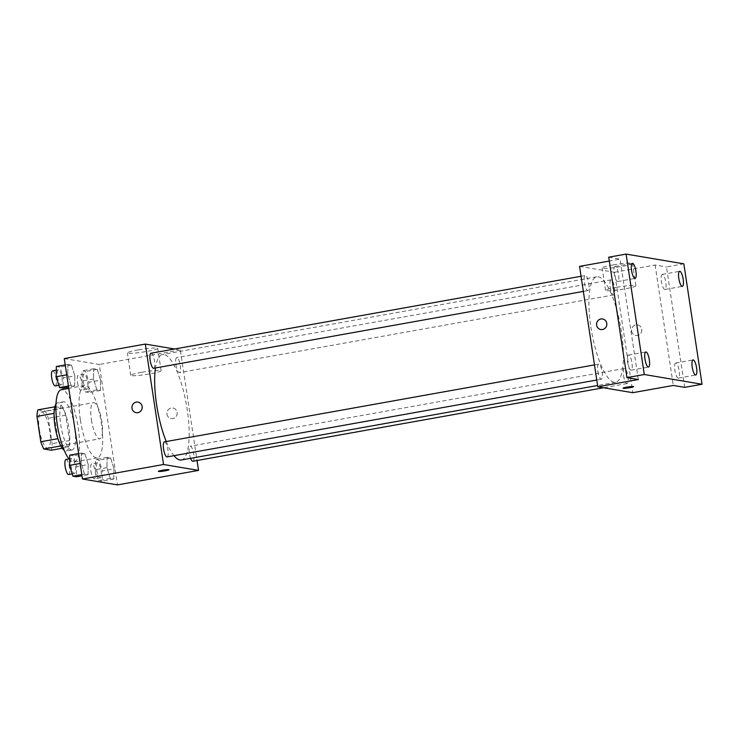 <?xml version="1.0" encoding="UTF-8"?>
<svg xmlns="http://www.w3.org/2000/svg" width="739" height="739" viewBox="0 0 739 739"><rect width="100%" height="100%" fill="white"/><g stroke="black" fill="none" stroke-linecap="round" stroke-linejoin="round"><path stroke-width="0.55" stroke-dasharray="3.69 2.77" d="M91.414 419.826A18.346 5.034 79.9 0 0 99.894 438.772A18.346 5.034 79.9 0 0 101.622 419.826A18.346 5.034 79.9 0 0 93.428 402.644A18.346 5.034 79.9 0 0 91.414 419.826M39.306 429.147A18.346 5.034 79.9 0 0 47.786 448.102A18.346 5.034 79.9 0 0 49.513 429.147A18.346 5.034 79.9 0 0 41.319 411.974A18.346 5.034 79.9 0 0 39.306 429.147M37.911 409.849L45.273 411.087A23.685 6.503 79.9 0 1 48.321 418.32L52.155 443.668A23.685 6.503 79.9 0 1 51.194 450.227M62.261 448.24L68.561 447.113L60.866 445.931M57.919 438.68L54.049 413.341M58.15 438.643A23.685 6.503 79.9 0 0 61.198 445.876M68.561 447.113A23.685 6.503 79.9 0 0 69.531 440.555L52.155 443.668M54.316 413.295A23.685 6.503 79.9 0 1 55.277 406.736L62.649 407.983A23.685 6.503 79.9 0 1 65.697 415.216L69.531 440.555M55.961 404.104A24.47 6.716 -100.1 0 1 57.614 402.838A24.47 6.716 -100.1 0 1 68.533 425.747A24.47 6.716 -100.1 0 1 66.233 451.012A24.47 6.716 -100.1 0 1 65.568 451.012A24.47 6.716 -100.1 0 1 64.247 450.402M71.36 449.977A24.47 6.716 79.9 0 0 72.025 449.977A24.47 6.716 79.9 0 0 74.325 424.713A24.47 6.716 79.9 0 0 63.406 401.804A24.47 6.716 79.9 0 0 60.718 424.713A24.47 6.716 79.9 0 0 71.36 449.977M62.649 407.983L45.273 411.087M65.697 415.216L48.321 418.32M69.004 458.928A36.701 10.069 79.9 0 0 74.177 462.014A36.701 10.069 79.9 0 0 77.623 424.112A36.701 10.069 79.9 0 0 61.245 389.767M80.375 419.974A36.701 10.069 79.9 0 0 97.336 457.875A36.701 10.069 79.9 0 0 100.79 419.974A36.701 10.069 79.9 0 0 84.412 385.619A36.701 10.069 79.9 0 0 80.375 419.974M113.991 468.831L113.815 479.066L110.277 478.475L106.915 467.639L107.09 457.395L110.628 457.995L113.991 468.831L113.815 479.066L110.277 478.475L106.915 467.639L107.09 457.395L110.628 457.995L113.991 468.831L102.407 470.9L102.231 481.135L98.703 480.544L95.34 469.708L95.516 459.473L99.044 460.064L102.407 470.9M100.587 380.197L100.412 390.441L96.874 389.841L93.511 379.005L93.687 368.77L97.225 369.361L100.587 380.197L100.412 390.441L96.874 389.841L93.511 379.005L93.687 368.77L97.225 369.361L100.587 380.197L89.003 382.266L88.828 392.511L85.299 391.91L81.937 381.075L82.112 370.839L85.641 371.44L89.003 382.266M64.265 358.581L99.266 364.484L117.473 484.904M88.237 464.489L88.061 474.724L84.523 474.133L81.161 463.298L81.336 453.053L84.874 453.654L88.237 464.489L88.061 474.724L84.523 474.133L81.161 463.298L81.336 453.053L84.874 453.654L88.237 464.489L76.653 466.558L76.477 476.794M74.824 375.855L74.657 386.091L71.12 385.499L67.757 374.664L67.933 364.429L71.471 365.02L74.824 375.855L74.657 386.091L71.12 385.499L67.757 374.664L67.933 364.429L71.471 365.02L74.824 375.855L63.249 377.925L63.074 388.169M166.247 441.534A53.587 14.706 79.9 0 0 173.988 455.677M181.369 459.981A53.587 14.706 79.9 0 0 186.404 404.649A53.587 14.706 79.9 0 0 162.497 354.498A53.587 14.706 79.9 0 0 155.476 367.967M174.57 349.011L180.325 349.981L197.036 460.508M175.919 364.724A7.649 2.097 79.9 0 0 179.457 372.622A7.649 2.097 79.9 0 0 180.168 364.724A7.649 2.097 79.9 0 0 176.76 357.574A7.649 2.097 79.9 0 0 175.919 364.724M192.861 461.256A7.649 2.097 79.9 0 0 193.581 453.358A7.649 2.097 79.9 0 0 190.163 446.199A7.649 2.097 79.9 0 0 189.323 453.358A7.649 2.097 79.9 0 0 190.588 458.337M167.097 456.914A7.649 2.097 79.9 0 0 167.818 449.016A7.649 2.097 79.9 0 0 164.409 441.857M151.005 353.224A7.649 2.097 -100.1 0 1 154.534 361.122A7.649 2.097 -100.1 0 1 153.694 368.281M180.325 349.981L99.266 364.484M138.175 349.916A15.343 1.441 171.4 0 0 127.394 352.946A15.343 1.441 171.4 0 0 142.775 352.087A15.343 1.441 171.4 0 0 157.73 348.365A15.343 1.441 171.4 0 0 138.175 349.916M166.996 414.209A5.349 5.118 -80.4 0 0 177.111 414.154A5.349 5.118 -80.4 0 0 172.944 408.02A5.349 5.118 -80.4 0 0 166.996 414.209A5.349 5.118 -80.4 0 0 177.111 414.154A5.349 5.118 -80.4 0 0 172.944 408.02A5.349 5.118 -80.4 0 0 166.996 414.209M137.953 402.118L137.953 402.118A5.349 5.118 99.6 0 1 142.128 406.496A5.349 5.118 99.6 0 1 136.179 412.676L136.17 412.676M141.555 372.317A15.343 1.441 171.4 0 0 130.775 375.347A15.343 1.441 171.4 0 0 146.165 374.479A15.343 1.441 171.4 0 0 161.12 370.756A15.343 1.441 171.4 0 0 141.555 372.317M158.377 471.353L158.377 471.362A5.349 0.508 -8.6 0 1 158.377 471.353A5.349 0.508 -8.6 0 1 162.137 470.3A5.349 0.508 -8.6 0 1 168.963 469.755L168.963 469.764M590.849 326.952A53.587 14.706 79.9 0 0 615.615 382.275A53.587 14.706 79.9 0 0 620.649 326.943A53.587 14.706 79.9 0 0 596.733 276.792A53.587 14.706 79.9 0 0 590.849 326.952M588.78 283.416A7.649 2.097 -100.1 0 1 587.939 290.575A7.649 2.097 -100.1 0 1 584.531 283.416A7.649 2.097 -100.1 0 1 585.251 275.518A7.649 2.097 -100.1 0 1 588.78 283.416M623.568 375.652A7.649 2.097 79.9 0 0 627.097 383.541A7.649 2.097 79.9 0 0 627.817 375.652A7.649 2.097 79.9 0 0 624.409 368.493A7.649 2.097 79.9 0 0 623.568 375.652M597.814 371.311A7.649 2.097 79.9 0 0 601.343 379.199A7.649 2.097 79.9 0 0 602.063 371.311A7.649 2.097 79.9 0 0 598.655 364.151A7.649 2.097 79.9 0 0 597.814 371.311M610.165 287.018A7.649 2.097 79.9 0 0 613.693 294.916A7.649 2.097 79.9 0 0 614.414 287.018A7.649 2.097 79.9 0 0 611.005 279.859A7.649 2.097 79.9 0 0 610.165 287.018M579.57 266.373L614.562 272.275L632.778 392.695M608.724 257.2L620.095 259.121L609.305 261.052M683.834 263.832L666.467 266.936L684.683 387.356M614.562 272.275L655.096 265.015L666.467 266.936M612.945 264.959A15.343 1.441 171.4 0 0 602.165 267.989A15.343 1.441 171.4 0 0 617.545 267.121A15.343 1.441 171.4 0 0 632.501 263.398A15.343 1.441 171.4 0 0 612.945 264.959M655.096 265.015L673.303 385.444M631.623 331.063A5.349 5.118 -80.4 0 0 641.738 331.007A5.349 5.118 -80.4 0 0 637.581 324.874A5.349 5.118 -80.4 0 0 631.623 331.063A5.349 5.118 -80.4 0 0 641.738 331.007A5.349 5.118 -80.4 0 0 637.572 324.874A5.349 5.118 -80.4 0 0 631.623 331.063M638.311 379.541L620.095 259.121M602.581 318.98L602.581 318.98A5.349 5.118 99.6 0 1 606.756 323.349A5.349 5.118 99.6 0 1 600.807 329.529L600.798 329.529M616.335 287.351A15.343 1.441 171.4 0 0 605.555 290.39A15.343 1.441 171.4 0 0 620.936 289.522A15.343 1.441 171.4 0 0 635.891 285.799A15.343 1.441 171.4 0 0 616.335 287.351M623.005 388.206L623.005 388.215A5.349 0.508 -8.6 0 1 623.005 388.206A5.349 0.508 -8.6 0 1 626.764 387.153A5.349 0.508 -8.6 0 1 633.591 386.608L633.591 386.617M675.889 363.052A7.649 2.097 79.9 0 0 675.677 363.052A7.649 2.097 79.9 0 0 674.966 370.95A7.649 2.097 79.9 0 0 678.374 378.1A7.649 2.097 79.9 0 0 679.159 370.581A7.649 2.097 79.9 0 0 675.889 363.052M662.486 274.418A7.649 2.097 79.9 0 0 662.273 274.418A7.649 2.097 79.9 0 0 661.562 282.316A7.649 2.097 79.9 0 0 664.971 289.476A7.649 2.097 79.9 0 0 665.756 281.947A7.649 2.097 79.9 0 0 662.486 274.418M628.649 355.089A7.649 2.097 79.9 0 0 628.436 355.089A7.649 2.097 79.9 0 0 627.716 362.978A7.649 2.097 79.9 0 0 631.134 370.137A7.649 2.097 79.9 0 0 631.91 362.609A7.649 2.097 79.9 0 0 628.649 355.089M615.245 266.456A7.649 2.097 79.9 0 0 615.033 266.456A7.649 2.097 79.9 0 0 614.312 274.354A7.649 2.097 79.9 0 0 617.73 281.513A7.649 2.097 79.9 0 0 618.506 273.984A7.649 2.097 79.9 0 0 615.245 266.456M56.349 366.498L59.887 367.089L63.249 377.925M57.522 376.964A7.649 2.097 79.9 0 0 61.06 384.862A7.649 2.097 79.9 0 0 61.78 376.964A7.649 2.097 79.9 0 0 58.363 369.805A7.649 2.097 79.9 0 0 57.522 376.964M74.657 386.091L68.598 387.181M71.12 385.499L68.413 385.98M67.757 374.664L66.732 374.849M67.933 364.429L65.226 364.909M71.471 365.02L59.887 367.089M55.268 385.897A7.649 2.097 79.9 0 0 55.988 377.998A7.649 2.097 79.9 0 0 52.58 370.839M83.285 381.306A7.649 2.097 79.9 0 0 86.814 389.204A7.649 2.097 79.9 0 0 87.535 381.306A7.649 2.097 79.9 0 0 84.126 374.146A7.649 2.097 79.9 0 0 83.285 381.306M100.412 390.441L88.828 392.511M96.874 389.841L85.299 391.91M93.511 379.005L81.937 381.075M93.687 368.77L82.112 370.839M97.225 369.361L85.641 371.44M77.493 382.34A7.649 2.097 79.9 0 0 81.022 390.238A7.649 2.097 79.9 0 0 81.743 382.34A7.649 2.097 79.9 0 0 78.334 375.181A7.649 2.097 79.9 0 0 77.493 382.34M69.752 455.132L73.29 455.723L76.653 466.558M70.926 465.598A7.649 2.097 79.9 0 0 74.463 473.487A7.649 2.097 79.9 0 0 75.184 465.588A7.649 2.097 79.9 0 0 71.766 458.439A7.649 2.097 79.9 0 0 70.926 465.598M88.061 474.724L82.001 475.805M84.523 474.133L81.817 474.614M81.161 463.298L80.135 463.482M81.336 453.053L78.63 453.543M84.874 453.654L73.29 455.723M68.672 474.521A7.649 2.097 79.9 0 0 69.392 466.632A7.649 2.097 79.9 0 0 65.983 459.473M96.689 469.939A7.649 2.097 79.9 0 0 100.218 477.828A7.649 2.097 79.9 0 0 100.938 469.939A7.649 2.097 79.9 0 0 97.53 462.78A7.649 2.097 79.9 0 0 96.689 469.939M113.815 479.066L102.231 481.135M110.277 478.475L98.703 480.544M106.915 467.639L95.34 469.708M107.09 457.395L95.516 459.473M110.628 457.995L99.044 460.064M90.897 470.974A7.649 2.097 79.9 0 0 94.426 478.863A7.649 2.097 79.9 0 0 95.146 470.974A7.649 2.097 79.9 0 0 91.738 463.815A7.649 2.097 79.9 0 0 90.897 470.974M47.786 448.102L99.894 438.772M41.319 411.974L93.428 402.644M63.406 401.804L57.614 402.838M72.025 449.977L66.233 451.012M84.412 385.619L68.782 388.418M97.336 457.875L74.177 462.014M161.12 370.756L157.73 348.365M130.775 375.347L127.394 352.946M596.733 276.792L162.497 354.498M615.615 382.275L597.583 385.499M583.357 291.397L587.939 290.575M581.066 276.266L585.251 275.518M624.409 368.493L190.163 446.199M627.097 383.541L603.532 387.763M598.655 364.151L594.47 364.9M601.343 379.199L596.761 380.022M611.005 279.859L176.76 357.574M613.693 294.916L179.457 372.622M635.891 285.799L632.501 263.398M605.555 290.39L602.165 267.989M678.374 378.1L695.741 374.996M675.677 363.052L693.053 359.939M631.134 370.137L648.5 367.034M628.436 355.089L645.803 351.976M617.73 281.513L635.097 278.4M615.033 266.456L632.399 263.352M664.971 289.476L682.337 286.363M662.273 274.418L679.649 271.315M58.363 369.805L56.284 370.174M61.06 384.862L58.824 385.259M84.126 374.146L78.334 375.181M86.814 389.204L81.022 390.238M71.766 458.439L69.688 458.808M74.463 473.487L72.228 473.893M97.53 462.78L91.738 463.815M100.218 477.828L94.426 478.863"/><path stroke-width="1.11" d="M62.261 448.24L51.194 450.227L43.832 448.979A23.685 6.503 79.9 0 1 40.784 441.746L36.95 416.408A23.685 6.503 79.9 0 1 37.911 409.849L54.843 406.819M60.866 445.931L43.832 448.979M54.049 413.341L36.95 416.408M57.919 438.68L40.784 441.746M64.247 450.402A24.47 6.716 -100.1 0 1 55.314 428.112A24.47 6.716 -100.1 0 1 55.961 404.104M68.782 388.418L61.245 389.767A36.701 10.069 79.9 0 0 57.217 424.121A36.701 10.069 79.9 0 0 69.004 458.928M197.036 460.508L198.532 470.401L117.473 484.904L82.482 479.011L64.265 358.581L145.324 344.078L174.57 349.011M198.532 470.401L163.541 464.498L82.482 479.011M162.137 470.3A5.349 0.508 -8.6 0 1 168.963 469.764A5.349 0.508 -8.6 0 1 163.744 471.057A5.349 0.508 -8.6 0 1 158.377 471.362A5.349 0.508 -8.6 0 1 162.137 470.3M155.476 367.967A53.587 14.706 79.9 0 0 156.603 404.658A53.587 14.706 79.9 0 0 166.247 441.534M173.988 455.677A53.587 14.706 79.9 0 0 181.369 459.981L597.583 385.499M163.541 464.498L145.324 344.078M190.588 458.337A7.649 2.097 79.9 0 0 192.861 461.256L603.532 387.763M594.47 364.9L164.409 441.857A7.649 2.097 79.9 0 0 163.568 449.016A7.649 2.097 79.9 0 0 167.097 456.914L596.761 380.022M583.357 291.397L153.694 368.281A7.649 2.097 -100.1 0 1 150.285 361.122A7.649 2.097 -100.1 0 1 151.005 353.224L581.066 276.266M142.128 406.496A5.349 5.118 99.6 0 1 136.17 412.676A5.349 5.118 99.6 0 1 132.013 406.552A5.349 5.118 99.6 0 1 142.128 406.496M136.179 412.676A5.349 5.118 99.6 0 1 132.013 406.552A5.349 5.118 99.6 0 1 137.953 402.118M168.963 469.755A5.349 0.508 -8.6 0 1 163.744 471.057A5.349 0.508 -8.6 0 1 158.377 471.362M702.05 384.252L644.306 374.516L626.099 254.096L683.834 263.832L702.05 384.252L684.683 387.356L673.303 385.444L632.778 392.695L597.786 386.793L579.57 266.373L609.305 261.052M644.306 374.516L626.94 377.62L608.724 257.2L626.099 254.096M597.786 386.793L638.311 379.541L626.94 377.62M626.764 387.153A5.349 0.508 -8.6 0 1 633.591 386.617A5.349 0.508 -8.6 0 1 628.372 387.91A5.349 0.508 -8.6 0 1 623.005 388.215A5.349 0.508 -8.6 0 1 626.764 387.153M606.756 323.349A5.349 5.118 99.6 0 1 600.798 329.529A5.349 5.118 99.6 0 1 596.641 323.405A5.349 5.118 99.6 0 1 606.756 323.349M600.807 329.529A5.349 5.118 99.6 0 1 596.641 323.405A5.349 5.118 99.6 0 1 602.581 318.98M633.591 386.608A5.349 0.508 -8.6 0 1 628.372 387.91A5.349 0.508 -8.6 0 1 623.005 388.215M682.134 286.363A7.649 2.097 -100.1 0 1 678.864 278.843A7.649 2.097 -100.1 0 1 679.649 271.315A7.649 2.097 -100.1 0 1 679.852 271.315A7.649 2.097 -100.1 0 1 683.122 278.834A7.649 2.097 -100.1 0 1 682.337 286.363A7.649 2.097 -100.1 0 1 682.134 286.363M634.884 278.4A7.649 2.097 -100.1 0 1 631.623 270.871A7.649 2.097 -100.1 0 1 632.399 263.352A7.649 2.097 -100.1 0 1 632.612 263.352A7.649 2.097 -100.1 0 1 635.882 270.871A7.649 2.097 -100.1 0 1 635.097 278.4A7.649 2.097 -100.1 0 1 634.884 278.4M648.288 367.034A7.649 2.097 -100.1 0 1 645.027 359.505A7.649 2.097 -100.1 0 1 645.803 351.976A7.649 2.097 -100.1 0 1 646.015 351.976A7.649 2.097 -100.1 0 1 649.285 359.505A7.649 2.097 -100.1 0 1 648.5 367.034A7.649 2.097 -100.1 0 1 648.288 367.034M695.538 374.996A7.649 2.097 -100.1 0 1 692.267 367.468A7.649 2.097 -100.1 0 1 693.053 359.939A7.649 2.097 -100.1 0 1 693.256 359.939A7.649 2.097 -100.1 0 1 696.526 367.468A7.649 2.097 -100.1 0 1 695.741 374.996A7.649 2.097 -100.1 0 1 695.538 374.996M68.598 387.181L63.074 388.169L59.536 387.569L56.173 376.733L56.349 366.498L65.226 364.909M68.413 385.98L59.536 387.569M66.732 374.849L56.173 376.733M56.284 370.174L52.58 370.839A7.649 2.097 79.9 0 0 51.739 377.998A7.649 2.097 79.9 0 0 55.268 385.897L58.824 385.259M82.001 475.805L76.477 476.794L72.939 476.202L69.577 465.367L69.752 455.132L78.63 453.543M81.817 474.614L72.939 476.202M80.135 463.482L69.577 465.367M69.688 458.808L65.983 459.473A7.649 2.097 79.9 0 0 65.143 466.632A7.649 2.097 79.9 0 0 68.672 474.521L72.228 473.893"/></g></svg>
